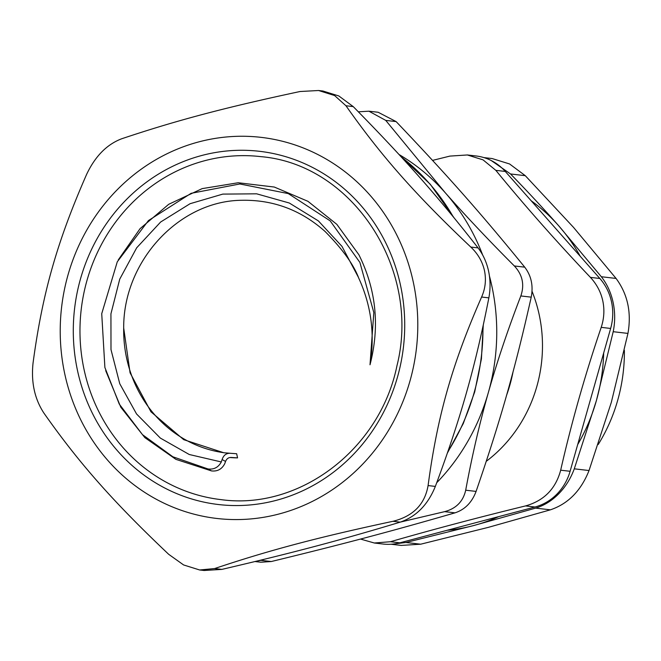 <?xml version="1.0" encoding="UTF-8"?>
<svg xmlns="http://www.w3.org/2000/svg" width="661" height="661" viewBox="0 0 661 661"><rect width="100%" height="100%" fill="white"/><g stroke="black" fill="none" stroke-linecap="round" stroke-linejoin="round"><path stroke-width="0.99" d="M505.268 171.439A51.533 47.989 -83.4 0 0 476.077 155.971L467.261 154.947L483.026 159.855L495.841 170.348L505.268 171.439L599.841 278.479L590.413 277.38C596.718 284.205 600.841 292.005 602.766 300.788C604.641 309.588 604.121 318.445 601.213 327.36L610.64 328.451A51.533 47.989 -83.4 0 0 599.841 278.479M610.64 328.451L570.104 471.285L560.677 470.194C555.711 488.818 544.003 500.724 525.545 505.921L534.972 507.012A51.533 47.989 -83.4 0 0 570.104 471.285M534.972 507.012L399.864 542.813L390.436 541.723L374.308 542.995L360.485 539.062M374.308 543.012L383.124 544.036A51.533 47.989 -83.4 0 0 399.864 542.813M204.679 160.714A172.645 160.747 96.6 0 1 260.756 156.632C352.677 164.217 421.379 269.234 396.964 365.731C379.992 449.381 299.284 510.573 220.997 499.625A172.645 160.747 96.6 0 1 80.179 339.828A172.645 160.747 96.6 0 1 204.679 160.714M118.261 259.913L140.066 228.673L168.695 204.307L202.159 188.625L238.2 182.75L274.29 187.038L307.927 201.308L336.846 224.36L358.89 254.758C376.241 289.716 379.951 326.385 370.011 364.781C375.084 334.135 371.234 305.052 358.452 277.521M105.686 370.614L120.806 407.234L144.833 437.615L175.9 459.354L211.47 470.905C217.452 471.599 221.881 469.194 224.748 463.683L225.558 461.436L222.104 459.544L221.303 461.956L189.261 454.504L160.334 438.078L136.563 413.976L119.765 383.744L110.99 349.57L110.932 313.843L119.748 279.124L136.695 247.784L160.656 222.005L190.071 203.712L222.815 194.103L256.65 193.822L289.27 203.001L318.379 220.906L341.968 246.355L358.502 277.488C353.305 264.086 342.15 248.734 325.038 231.441C300.945 210.016 273.142 199.63 241.637 200.291C179.263 200.845 123.334 260.888 123.69 327.856A125.747 117.08 -83.4 0 0 225.062 452.876M222.104 459.544C223.625 455.09 226.442 453.008 230.557 453.306L236.663 453.743L237.555 457.875A129.87 120.922 96.6 0 1 229.954 457.528M123.673 327.856L130.068 372.812L150.964 411.811L183.717 439.672L223.74 452.735L230.557 453.306M223.963 452.76L230.053 453.272M370.011 364.781L373.82 312.554L359.898 262.442L330.194 220.881L288.295 193.599L239.86 183.973L191.103 193.318L148.419 220.592L117.278 261.806L101.728 313.694L104.892 367.508L119.244 404.053L142.479 434.649L172.851 456.776L207.86 468.913M221.303 461.956C218.32 467.426 213.842 469.756 207.851 468.93L211.47 470.905M390.436 541.723C432.864 529.486 477.903 517.555 525.545 505.921M560.677 470.194C571.583 422.28 585.092 374.671 601.213 327.36M590.413 277.38C556.281 241.405 524.76 205.72 495.841 170.348M432.542 160.392L449.91 156.095L467.253 154.971M486.265 461.312A139.149 129.556 -83.4 0 0 539.161 314.57A139.149 129.556 -83.4 0 0 532.031 291.294M624.381 350.347A164.919 153.55 96.6 0 1 598.222 444.489M613.201 331.698L627.95 333.408C631.627 312.479 627.661 294.153 616.069 278.438L601.32 276.728C607.021 284.015 610.946 292.526 613.077 302.259C615.16 312.009 615.201 321.816 613.201 331.698L596.404 400.566L574.285 468.823C570.724 478.498 565.535 486.827 558.71 493.808C551.844 500.749 544.152 505.525 535.641 508.119L473.45 525.611L405.937 542.491L393.138 544.069M627.95 333.408L611.342 402.301L589.034 470.533L574.285 468.823M580.275 256.336A180.379 167.944 -83.4 0 0 558.586 225.657C543.962 209.099 527.949 191.872 510.532 173.967L525.28 175.677L573.525 227.384L616.069 278.438M525.28 175.677L509.573 163.961L492.139 158.549L483.869 157.591M391.081 544.243L401.244 545.416L420.685 544.201L405.937 542.491M535.641 508.119L550.39 509.829L488.388 527.346L420.685 544.201M550.39 509.829C568.154 503.822 581.036 490.718 589.034 470.533M531.188 200.77A180.379 167.944 -83.4 0 1 558.586 225.657L601.32 276.728M510.532 173.967L491.272 160.557M447.241 530.262A180.379 167.944 -83.4 0 0 473.45 525.611A180.379 167.944 -83.4 0 0 498.708 516.621M577.681 444.589A180.379 167.944 -83.4 0 0 596.404 400.566A180.379 167.944 -83.4 0 0 603.675 352.999M514.349 265.962C488.735 240.307 465.666 215.85 445.134 192.607L385.743 120.393L396.129 121.599C447.869 175.925 481.324 213.8 524.735 267.168L514.349 265.962C522.52 274.753 524.677 284.742 520.835 295.946L531.221 297.153C514.985 369.499 500.641 420.032 476.085 491.412L465.699 490.206C463.179 501.426 456.156 508.573 444.622 511.647L455.008 512.845C391.196 531.337 343.398 544.003 271.258 561.536L260.872 560.33L256.418 561.197M260.872 560.33L264.243 559.297M465.699 490.206C471.995 456.09 479.547 423.527 488.355 392.51A206.141 191.938 -83.4 0 0 489.429 275.968M482.654 254.981A206.141 191.938 -83.4 0 0 445.134 192.607A206.141 191.938 -83.4 0 0 398.988 154.484M436.723 482.728A206.141 191.938 -83.4 0 0 488.355 392.51C497.155 361.484 507.978 329.302 520.835 295.946M400.376 522.091L444.622 511.647M358.345 111.808L368.896 111.197L385.743 120.393M396.129 121.599L378.183 112.279M531.221 297.153C533.427 285.759 531.27 275.761 524.735 267.168M455.008 512.845C464.898 509.598 471.929 502.451 476.085 491.412M255.006 561.544L260.789 562.214L271.258 561.536M513.052 371.788A147.395 137.24 96.6 0 1 506.533 395.394M237.555 457.875L231.21 457.453M231.416 457.47C228.681 457.288 226.723 458.61 225.558 461.436M214.618 568.559C269.366 550.2 317.999 537.31 392.956 521.298L400.219 522.14C341.2 540.004 292.559 552.885 221.873 569.394L214.618 568.559L199.663 569.98L183.609 564.948L168.679 554.306C113.188 501.757 79.146 463.229 43.857 413.018C34.612 398.864 31.009 382.207 33.05 363.038C42.403 293.31 57.003 241.893 86.566 174.496C95.126 156.318 106.834 144.412 121.698 138.769C176.446 120.418 225.079 107.528 300.036 91.515L318.561 90.507L334.582 95.531L345.967 105.76L353.23 106.603L338.82 95.952L322.998 91.036M199.663 569.98L204.109 570.493L221.873 569.394M353.23 106.603C404.458 158.657 438.499 197.193 478.052 247.892L470.797 247.057C415.298 194.508 381.257 155.971 345.967 105.76M470.797 247.057C477.845 253.692 482.406 261.541 484.472 270.613C486.331 279.719 485.372 288.526 481.605 297.029L488.859 297.871C490.536 288.882 490.445 279.95 488.57 271.084C486.62 262.252 483.108 254.518 478.052 247.892M413.216 281.751A191.83 178.61 -83.4 0 0 117.071 189.897A191.83 178.61 -83.4 0 0 186.733 512.093A191.83 178.61 -83.4 0 0 413.216 281.751M400.219 522.14C416.215 516.654 427.923 504.74 435.343 486.413L428.088 485.571C424.841 504.368 413.133 516.274 392.956 521.298M428.088 485.571C437.442 415.843 452.041 364.418 481.605 297.029M488.859 297.871C475.234 367.111 460.643 418.529 435.343 486.413M401.153 156.831A216.453 201.539 96.6 0 1 453.165 216.701M482.943 326.683A216.453 201.539 96.6 0 1 447.828 451.802M201.729 155.5A177.801 165.547 -83.4 0 0 117.807 451.174A177.801 165.547 -83.4 0 0 397.484 377.067A177.801 165.547 -83.4 0 0 201.729 155.5M592.107 393.741L589.001 404.697M368.896 111.188L378.183 112.263M318.561 90.507L323.006 91.02M447.431 452.967L463.278 423.552L474.697 391.923L481.415 358.873L483.265 325.179M454.033 217.766L430.278 184.254L400.781 156.434"/></g></svg>
